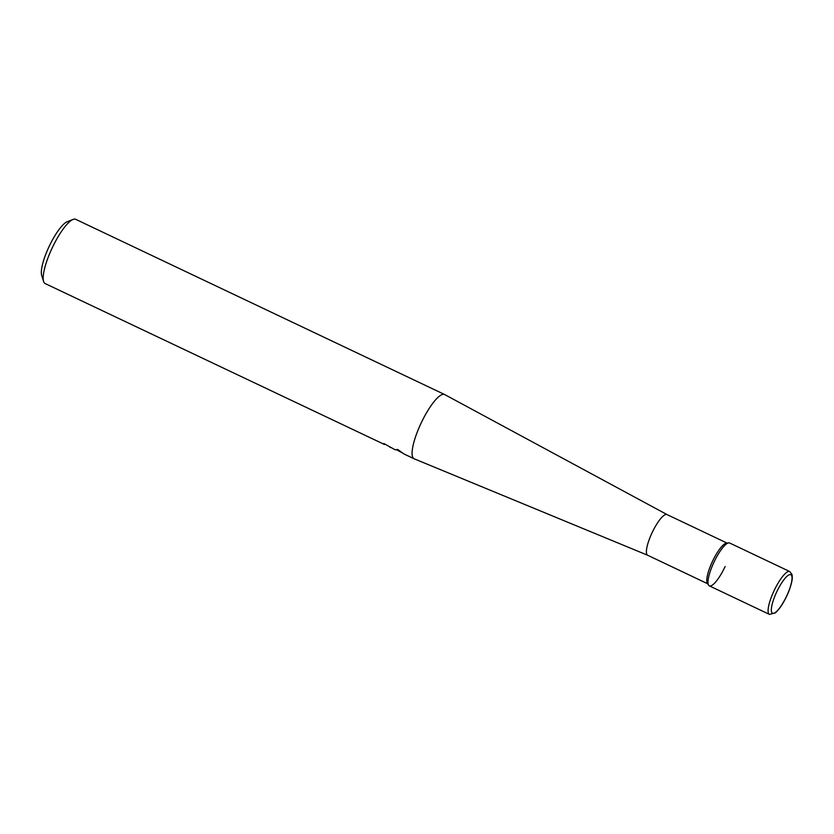 <?xml version="1.0" encoding="UTF-8"?>
<svg xmlns="http://www.w3.org/2000/svg" width="834" height="834" viewBox="0 0 834 834"><rect width="100%" height="100%" fill="white"/><g stroke="black" fill="none" stroke-linecap="round" stroke-linejoin="round"><path stroke-width="1.25" d="M789.788 571.561A23.706 5.974 115.4 0 0 789.673 571.509A23.706 5.974 115.4 0 0 774.108 590.639A23.706 5.974 115.4 0 0 769.438 614.397L775.359 612.875C779.248 609.404 782.99 603.879 786.608 596.31C788.213 593.141 791.737 584.634 792.3 578.254L792.112 574.741L789.788 571.561L729.677 543.017A23.706 5.974 115.4 0 1 729.792 543.08A23.706 5.974 115.4 0 0 728.749 542.882L726.497 543.101A22.528 5.682 115.4 0 0 712.382 561.574A22.528 5.682 115.4 0 0 707.388 583.331L708.639 585.228A23.706 5.974 115.4 0 0 725.121 566.547M728.749 542.882A23.706 5.974 115.4 0 0 713.904 562.324A23.706 5.974 115.4 0 0 708.639 585.228M647.705 555.267L414.206 458.815A35.56 8.965 115.4 0 1 414.091 458.773A35.56 8.965 115.4 0 1 420.941 423.474A35.56 8.965 115.4 0 1 444.439 394.44A35.56 8.965 115.4 0 1 444.605 394.513A35.56 8.965 115.4 0 1 444.71 394.576L667.033 514.578A22.528 5.682 115.4 0 0 666.991 514.568A22.528 5.682 115.4 0 0 652 532.895A22.528 5.682 115.4 0 0 647.674 555.256A22.528 5.682 115.4 0 0 647.737 555.288M75.863 219.415A35.56 8.965 115.4 0 0 75.696 219.321A35.56 8.965 115.4 0 0 75.519 219.248A35.56 8.965 115.4 0 0 73.058 219.436A35.56 8.965 115.4 0 0 52.344 247.604A35.56 8.965 115.4 0 0 43.597 281.465A35.56 8.965 115.4 0 0 45.182 283.581L384.443 444.47A35.56 8.965 -64.6 0 1 383.838 443.532L395.16 449.776L397.745 449.463L403.937 453.946L414.091 458.773M402.457 452.998L396.734 449.86M390.885 447.566L389.885 447.274M384.683 443.938L384.443 444.47M73.058 219.436L67.231 221.729A30.827 7.767 115.4 0 0 49.279 246.145A30.827 7.767 115.4 0 0 41.7 275.491L43.597 281.465M729.677 543.017A23.706 5.974 115.4 0 0 729.562 542.965A23.706 5.974 115.4 0 0 714.008 562.095A23.706 5.974 115.4 0 0 709.338 585.854A23.706 5.974 115.4 0 0 709.453 585.906M709.338 585.854L769.438 614.397A23.706 5.974 115.4 0 0 769.553 614.449M790.736 574.647A21.34 5.379 115.4 0 0 776.642 592.057A21.34 5.379 115.4 0 0 772.638 613.282A21.34 5.379 115.4 0 0 786.733 595.862A21.34 5.379 115.4 0 0 790.736 574.647M707.659 583.748L647.674 555.256M444.605 394.513L75.696 219.321M398.631 450.11L397.516 449.578M726.987 543.049L666.991 514.568"/></g></svg>
